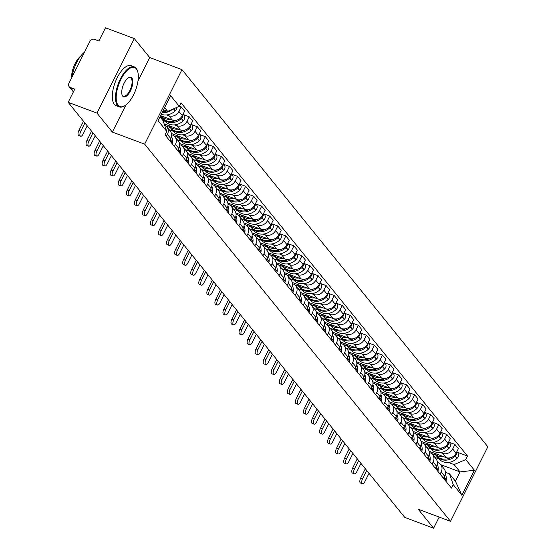 <?xml version="1.0" encoding="UTF-8"?>
<svg xmlns="http://www.w3.org/2000/svg" width="556" height="556" viewBox="0 0 556 556"><rect width="100%" height="100%" fill="white"/><g stroke="black" fill="none" stroke-linecap="round" stroke-linejoin="round"><path stroke-width="0.83" d="M134.302 38.579L96.98 113.111L68.159 102.332L404.789 517.421L433.604 528.2L418.223 509.233L450.513 521.313L487.841 446.774L181.979 69.625L149.682 57.546L134.302 38.579L105.487 27.8L98.878 40.991L94.388 39.316A3.419 3.002 -39 0 0 90.002 41.213L68.874 83.4A3.419 3.002 -39 0 0 69.118 86.632A3.419 3.002 -39 0 0 70.278 87.466L73.573 91.525M96.98 113.111L112.361 132.078L144.65 144.157L450.513 521.313M68.159 102.332L74.768 89.141L70.278 87.466M433.604 528.2L439.177 517.073M429.121 451.25L445.988 457.56A7.86 6.901 -39 0 0 456.087 453.196L458.366 448.65L454.954 444.446L452.681 448.991A7.86 6.901 141 0 1 442.583 453.362L440.331 452.514M441.186 471.954L444.591 476.151A7.86 6.901 -39 0 0 444.035 468.708L440.63 464.51A7.86 6.901 141 0 1 441.186 471.954L440.102 474.115M444.591 476.151L443.507 478.313M449.144 442.277L454.954 444.446M437.357 462.377L437.954 462.599A7.86 6.901 141 0 1 440.63 464.51M430.872 448.977L426.799 447.455M421.073 441.325L437.94 447.629A7.86 6.901 -39 0 0 448.032 443.264L450.311 438.719L446.906 434.521L444.626 439.066A7.86 6.901 141 0 1 434.535 443.431L432.276 442.59M435.459 468.381L436.536 466.22A7.86 6.901 -39 0 0 435.98 458.776L432.575 454.579A7.86 6.901 141 0 1 433.131 462.022L432.047 464.184M441.096 432.346L446.906 434.521M429.308 452.452L429.906 452.674A7.86 6.901 141 0 1 432.575 454.579M422.817 439.052L418.751 437.53M413.018 431.393L429.885 437.704A7.86 6.901 -39 0 0 439.984 433.339L442.263 428.787L438.851 424.589L436.578 429.135A7.86 6.901 141 0 1 426.48 433.499L424.228 432.658M427.404 458.457L428.488 456.295A7.86 6.901 -39 0 0 427.932 448.852L424.527 444.647A7.86 6.901 141 0 1 425.083 452.091L423.999 454.259M433.041 422.414L438.851 424.589M421.253 442.52L421.851 442.743A7.86 6.901 141 0 1 424.527 444.647M414.769 429.121L410.696 427.599M404.97 421.469L421.837 427.772A7.86 6.901 -39 0 0 431.929 423.408L434.208 418.863L430.803 414.665L428.523 419.21A7.86 6.901 141 0 1 418.432 423.575L416.173 422.727M419.356 448.525L420.433 446.364A7.86 6.901 -39 0 0 419.877 438.92L416.472 434.722A7.86 6.901 141 0 1 417.028 442.166L415.944 444.327M424.992 412.489L430.803 414.665M413.205 432.596L413.803 432.818A7.86 6.901 141 0 1 416.472 434.722M406.714 419.189L402.648 417.667M396.914 411.537L413.782 417.848A7.86 6.901 -39 0 0 423.88 413.483L426.153 408.931L422.748 404.733L420.475 409.279A7.86 6.901 141 0 1 410.377 413.643L408.118 412.802M411.301 438.601L412.385 436.439A7.86 6.901 -39 0 0 411.829 428.996L408.424 424.791A7.86 6.901 141 0 1 408.98 432.234L407.895 434.396M416.937 402.558L422.748 404.733M405.15 422.664L405.748 422.887A7.86 6.901 141 0 1 408.424 424.791M398.666 409.265L394.593 407.743M388.866 401.606L405.734 407.916A7.86 6.901 -39 0 0 415.825 403.552L418.105 399.006L414.7 394.802L412.42 399.354A7.86 6.901 141 0 1 402.329 403.719L400.07 402.871M403.246 428.669L404.33 426.508A7.86 6.901 -39 0 0 403.774 419.064L400.369 414.866A7.86 6.901 141 0 1 400.925 422.31L399.84 424.471M408.889 392.633L414.7 394.802M397.102 412.733L397.7 412.962A7.86 6.901 141 0 1 400.369 414.866M390.611 399.333L386.545 397.811M380.811 391.681L397.679 397.992A7.86 6.901 -39 0 0 407.777 393.62L410.05 389.075L406.644 384.877L404.372 389.422A7.86 6.901 141 0 1 394.273 393.787L392.015 392.946M395.198 418.744L396.282 416.583A7.86 6.901 -39 0 0 395.726 409.14L392.321 404.935A7.86 6.901 141 0 1 392.877 412.378L391.792 414.54M400.834 382.702L406.644 384.877M389.047 402.808L389.645 403.03A7.86 6.901 141 0 1 392.321 404.935M382.563 389.408L378.49 387.886M372.763 381.75L389.631 388.06A7.86 6.901 -39 0 0 399.722 383.696L402.002 379.15L398.596 374.946L396.317 379.491A7.86 6.901 141 0 1 386.225 383.862L383.967 383.014M387.143 408.813L388.227 406.651A7.86 6.901 -39 0 0 387.671 399.208L384.265 395.01A7.86 6.901 141 0 1 384.822 402.454L383.737 404.615M392.786 372.777L398.596 374.946M380.999 392.877L381.597 393.099A7.86 6.901 141 0 1 384.265 395.01M374.508 379.477L370.435 377.955M364.708 371.825L381.576 378.129A7.86 6.901 -39 0 0 391.674 373.764L393.947 369.219L390.541 365.021L388.269 369.566A7.86 6.901 141 0 1 378.17 373.931L375.912 373.09M379.095 398.888L380.179 396.72A7.86 6.901 -39 0 0 379.623 389.276L376.217 385.079A7.86 6.901 141 0 1 376.773 392.522L375.689 394.684M384.731 362.846L390.541 365.021M372.944 382.952L373.542 383.174A7.86 6.901 141 0 1 376.217 385.079M366.453 369.552L362.387 368.03M356.66 361.893L373.528 368.204A7.86 6.901 -39 0 0 383.619 363.839L385.899 359.294L382.493 355.089L380.214 359.635A7.86 6.901 141 0 1 370.122 364.006L367.863 363.158M371.04 388.957L372.124 386.795A7.86 6.901 -39 0 0 371.568 379.352L368.162 375.154A7.86 6.901 141 0 1 368.718 382.591L367.634 384.759M376.683 352.921L382.493 355.089M364.896 373.02L365.494 373.243A7.86 6.901 141 0 1 368.162 375.154M358.405 359.621L354.332 358.099M348.605 351.969L365.473 358.272A7.86 6.901 -39 0 0 375.571 353.908L377.844 349.363L374.438 345.165L372.166 349.71A7.86 6.901 141 0 1 362.067 354.075L359.808 353.234M362.992 379.025L364.076 376.864A7.86 6.901 -39 0 0 363.52 369.42L360.114 365.222A7.86 6.901 141 0 1 360.67 372.666L359.586 374.827M368.628 342.989L374.438 345.165M356.841 363.096L357.438 363.318A7.86 6.901 141 0 1 360.114 365.222M350.349 349.696L346.284 348.174M340.557 342.037L357.425 348.348A7.86 6.901 -39 0 0 367.516 343.983L369.796 339.431L366.39 335.233L364.11 339.779A7.86 6.901 141 0 1 354.019 344.143L351.76 343.302M354.936 369.101L356.021 366.939A7.86 6.901 -39 0 0 355.465 359.496L352.059 355.291A7.86 6.901 141 0 1 352.615 362.734L351.531 364.896M360.58 333.058L366.39 335.233M348.793 353.164L349.39 353.387A7.86 6.901 141 0 1 352.059 355.291M342.301 339.765L338.229 338.243M332.502 332.106L349.37 338.416A7.86 6.901 -39 0 0 359.468 334.052L361.741 329.506L358.335 325.302L356.062 329.854A7.86 6.901 141 0 1 345.964 334.219L343.705 333.371M346.888 359.169L347.973 357.008A7.86 6.901 -39 0 0 347.417 349.564L344.011 345.366A7.86 6.901 141 0 1 344.56 352.81L343.483 354.971M352.525 323.133L358.335 325.302M340.738 343.233L341.335 343.462A7.86 6.901 141 0 1 344.011 345.366M334.246 329.833L330.181 328.311M324.454 322.181L341.321 328.492A7.86 6.901 -39 0 0 351.413 324.127L353.692 319.575L350.287 315.377L348.007 319.922A7.86 6.901 141 0 1 337.909 324.287L335.657 323.446M338.833 349.244L339.918 347.083A7.86 6.901 -39 0 0 339.362 339.64L335.956 335.435A7.86 6.901 141 0 1 336.512 342.878L335.428 345.04M344.477 313.202L350.287 315.377M332.69 333.308L333.287 333.53A7.86 6.901 141 0 1 335.956 335.435M326.198 319.909L322.126 318.386M316.399 312.25L333.266 318.56A7.86 6.901 -39 0 0 343.365 314.196L345.637 309.65L342.232 305.446L339.952 309.998A7.86 6.901 141 0 1 329.861 314.362L327.602 313.514M330.785 339.313L331.869 337.151A7.86 6.901 -39 0 0 331.313 329.708L327.901 325.51A7.86 6.901 141 0 1 328.457 332.954L327.38 335.115M336.422 303.277L342.232 305.446M324.635 323.377L325.232 323.606A7.86 6.901 141 0 1 327.901 325.51M318.143 309.977L314.077 308.455M308.344 302.325L325.218 308.636A7.86 6.901 -39 0 0 335.31 304.264L337.589 299.719L334.184 295.521L331.904 300.066A7.86 6.901 141 0 1 321.806 304.431L319.554 303.59M322.73 329.388L323.814 327.227A7.86 6.901 -39 0 0 323.258 319.783L319.853 315.579A7.86 6.901 141 0 1 320.409 323.022L319.325 325.184M328.374 293.346L334.184 295.521M316.579 313.452L317.184 313.674A7.86 6.901 141 0 1 319.853 315.579M310.095 300.052L306.022 298.53M300.296 292.393L317.163 298.704A7.86 6.901 -39 0 0 327.262 294.339L329.534 289.794L326.129 285.589L323.849 290.135A7.86 6.901 141 0 1 313.758 294.506L311.499 293.658M314.682 319.457L315.766 317.295A7.86 6.901 -39 0 0 315.21 309.852L311.798 305.654A7.86 6.901 141 0 1 312.354 313.097L311.277 315.259M320.319 283.421L326.129 285.589M308.531 303.52L309.129 303.743A7.86 6.901 141 0 1 311.798 305.654M302.04 290.121L297.974 288.599M292.241 282.469L309.115 288.772A7.86 6.901 -39 0 0 319.207 284.408L321.486 279.863L318.081 275.665L315.801 280.21A7.86 6.901 141 0 1 305.703 284.575L303.451 283.734M306.627 309.532L307.711 307.364A7.86 6.901 -39 0 0 307.155 299.92L303.75 295.722A7.86 6.901 141 0 1 304.306 303.166L303.222 305.327M312.27 273.489L318.081 275.665M300.476 293.596L301.074 293.818A7.86 6.901 141 0 1 303.75 295.722M293.992 280.196L289.919 278.674M284.192 272.537L301.06 278.848A7.86 6.901 -39 0 0 311.158 274.483L313.431 269.938L310.026 265.733L307.746 270.279A7.86 6.901 141 0 1 297.655 274.643L295.396 273.802M298.579 299.601L299.656 297.439A7.86 6.901 -39 0 0 299.107 289.996L295.695 285.791A7.86 6.901 141 0 1 296.251 293.234L295.173 295.403M304.215 263.558L310.026 265.733M292.428 283.664L293.026 283.887A7.86 6.901 141 0 1 295.695 285.791M285.937 270.265L281.871 268.743M276.137 262.613L293.012 268.916A7.86 6.901 -39 0 0 303.103 264.552L305.383 260.006L301.971 255.809L299.698 260.354A7.86 6.901 141 0 1 289.6 264.719L287.348 263.871M290.524 289.669L291.608 287.508A7.86 6.901 -39 0 0 291.052 280.064L287.647 275.866A7.86 6.901 141 0 1 288.203 283.31L287.118 285.471M296.167 253.633L301.971 255.809M284.373 273.74L284.971 273.962A7.86 6.901 141 0 1 287.647 275.866M277.889 260.333L273.816 258.811M268.089 252.681L284.957 258.992A7.86 6.901 -39 0 0 295.048 254.627L297.328 250.075L293.922 245.877L291.643 250.422A7.86 6.901 141 0 1 281.551 254.787L279.293 253.946M282.476 279.744L283.553 277.583A7.86 6.901 -39 0 0 283.004 270.14L279.592 265.935A7.86 6.901 141 0 1 280.148 273.378L279.063 275.54M288.112 243.702L293.922 245.877M276.325 263.808L276.923 264.03A7.86 6.901 141 0 1 279.592 265.935M269.834 250.409L265.768 248.886M260.034 242.75L276.902 249.06A7.86 6.901 -39 0 0 287 244.696L289.28 240.15L285.867 235.946L283.595 240.498A7.86 6.901 141 0 1 273.496 244.862L271.245 244.014M274.421 269.813L275.505 267.651A7.86 6.901 -39 0 0 274.949 260.208L271.543 256.01A7.86 6.901 141 0 1 272.099 263.454L271.015 265.615M280.057 233.777L285.867 235.946M268.27 253.877L268.868 254.106A7.86 6.901 141 0 1 271.543 256.01M261.786 240.477L257.713 238.955M251.986 232.825L268.854 239.136A7.86 6.901 -39 0 0 278.945 234.764L281.225 230.219L277.819 226.021L275.54 230.566A7.86 6.901 141 0 1 265.448 234.931L263.19 234.09M266.373 259.888L267.45 257.727A7.86 6.901 -39 0 0 266.894 250.283L263.488 246.079A7.86 6.901 141 0 1 264.044 253.522L262.96 255.684M272.009 223.846L277.819 226.021M260.222 243.952L260.82 244.174A7.86 6.901 141 0 1 263.488 246.079M253.731 230.552L249.665 229.03M243.931 222.893L260.799 229.204A7.86 6.901 -39 0 0 270.897 224.839L273.177 220.294L269.764 216.089L267.492 220.642A7.86 6.901 141 0 1 257.393 225.006L255.141 224.158M258.318 249.957L259.402 247.795A7.86 6.901 -39 0 0 258.846 240.352L255.44 236.154A7.86 6.901 141 0 1 255.996 243.597L254.912 245.759M263.954 213.921L269.764 216.089M252.167 234.02L252.765 234.25A7.86 6.901 141 0 1 255.44 236.154M245.682 220.621L241.61 219.099M235.883 212.969L252.751 219.279A7.86 6.901 -39 0 0 262.842 214.908L265.122 210.363L261.716 206.165L259.437 210.71A7.86 6.901 141 0 1 249.345 215.075L247.086 214.234M250.269 240.032L251.347 237.864A7.86 6.901 -39 0 0 250.791 230.427L247.385 226.222A7.86 6.901 141 0 1 247.941 233.666L246.857 235.827M255.906 203.989L261.716 206.165M244.119 224.096L244.716 224.318A7.86 6.901 141 0 1 247.385 226.222M237.627 210.696L233.562 209.174M227.828 203.037L244.696 209.348A7.86 6.901 -39 0 0 254.794 204.983L257.067 200.438L253.661 196.233L251.388 200.779A7.86 6.901 141 0 1 241.29 205.15L239.038 204.302M242.214 230.101L243.299 227.939A7.86 6.901 -39 0 0 242.743 220.496L239.337 216.298A7.86 6.901 141 0 1 239.893 223.741L238.809 225.903M247.851 194.065L253.661 196.233M236.064 214.164L236.661 214.387A7.86 6.901 141 0 1 239.337 216.298M229.579 200.765L225.507 199.243M219.78 193.113L236.647 199.416A7.86 6.901 -39 0 0 246.739 195.052L249.018 190.506L245.613 186.309L243.333 190.854A7.86 6.901 141 0 1 233.242 195.219L230.983 194.378M234.159 220.169L235.244 218.008A7.86 6.901 -39 0 0 234.688 210.564L231.282 206.366A7.86 6.901 141 0 1 231.838 213.81L230.754 215.971M239.803 184.133L245.613 186.309M228.016 204.24L228.613 204.462A7.86 6.901 141 0 1 231.282 206.366M221.524 190.84L217.459 189.318M211.725 183.181L228.592 189.492A7.86 6.901 -39 0 0 238.691 185.127L240.963 180.575L237.558 176.377L235.285 180.922A7.86 6.901 141 0 1 225.187 185.287L222.928 184.446M226.111 210.244L227.195 208.083A7.86 6.901 -39 0 0 226.639 200.64L223.234 196.435A7.86 6.901 141 0 1 223.79 203.878L222.706 206.047M231.748 174.202L237.558 176.377M219.961 194.308L220.558 194.53A7.86 6.901 141 0 1 223.234 196.435M213.476 180.909L209.403 179.386M203.677 173.25L220.544 179.56A7.86 6.901 -39 0 0 230.636 175.196L232.915 170.65L229.51 166.452L227.23 170.998A7.86 6.901 141 0 1 217.139 175.362L214.88 174.514M218.056 200.313L219.14 198.151A7.86 6.901 -39 0 0 218.584 190.708L215.179 186.51A7.86 6.901 141 0 1 215.735 193.954L214.651 196.115M223.7 164.277L229.51 166.452M211.912 184.383L212.51 184.606A7.86 6.901 141 0 1 215.179 186.51M205.421 170.977L201.348 169.455M195.622 163.325L212.489 169.636A7.86 6.901 -39 0 0 222.588 165.271L224.86 160.719L221.455 156.521L219.182 161.066A7.86 6.901 141 0 1 209.084 165.431L206.825 164.59M210.008 190.388L211.092 188.227A7.86 6.901 -39 0 0 210.536 180.783L207.131 176.579A7.86 6.901 141 0 1 207.687 184.022L206.603 186.184M215.645 154.346L221.455 156.521M203.857 174.452L204.455 174.674A7.86 6.901 141 0 1 207.131 176.579M197.366 161.052L193.3 159.53M187.574 153.393L204.441 159.704A7.86 6.901 -39 0 0 214.533 155.339L216.812 150.794L213.407 146.589L211.127 151.142A7.86 6.901 141 0 1 201.036 155.506L198.777 154.658M201.953 180.457L203.037 178.295A7.86 6.901 -39 0 0 202.481 170.852L199.076 166.654A7.86 6.901 141 0 1 199.632 174.097L198.548 176.259M207.596 144.421L213.407 146.589M195.809 164.52L196.407 164.75A7.86 6.901 141 0 1 199.076 166.654M189.318 151.121L185.245 149.599M179.518 143.469L196.386 149.779A7.86 6.901 -39 0 0 206.484 145.408L208.757 140.863L205.352 136.665L203.079 141.21A7.86 6.901 141 0 1 192.981 145.575L190.722 144.734M193.905 170.532L194.989 168.371A7.86 6.901 -39 0 0 194.433 160.927L191.028 156.722A7.86 6.901 141 0 1 191.584 164.166L190.5 166.327M199.541 134.489L205.352 136.665M187.754 154.596L188.352 154.818A7.86 6.901 141 0 1 191.028 156.722M181.263 141.196L177.197 139.674M171.47 133.537L188.338 139.848A7.86 6.901 -39 0 0 198.429 135.483L200.709 130.938L197.304 126.733L195.024 131.279A7.86 6.901 141 0 1 184.933 135.65L182.674 134.802M185.85 160.601L186.934 158.439A7.86 6.901 -39 0 0 186.378 150.996L182.973 146.798A7.86 6.901 141 0 1 183.529 154.241L182.444 156.403M191.493 124.565L197.304 126.733M179.706 144.664L180.304 144.887A7.86 6.901 141 0 1 182.973 146.798M173.215 131.265L169.142 129.743M164.159 123.891L180.283 129.916A7.86 6.901 -39 0 0 190.381 125.552L192.654 121.006L189.249 116.809L186.976 121.354A7.86 6.901 141 0 1 176.877 125.719L174.619 124.878M177.802 150.676L178.886 148.508A7.86 6.901 -39 0 0 178.33 141.064L174.925 136.866A7.86 6.901 141 0 1 175.474 144.31L174.396 146.471M183.438 114.633L189.249 116.809M171.651 134.74L172.249 134.962A7.86 6.901 141 0 1 174.925 136.866M165.16 121.34L162.95 120.513M160.601 115.641L172.235 119.992A7.86 6.901 -39 0 0 182.326 115.627L184.606 111.082L181.2 106.877L178.921 111.422A7.86 6.901 141 0 1 168.829 115.794L166.571 114.946M169.747 140.744L170.831 138.583A7.86 6.901 -39 0 0 170.275 131.14L166.869 126.942A7.86 6.901 141 0 1 167.425 134.378L166.341 136.547M179.359 106.189L181.2 106.877M164.618 125.204A7.86 6.901 141 0 1 166.869 126.942M440.79 464.705L460.048 471.905L454.113 464.587L448.379 462.446M438.92 458.908L434.855 457.386M445.412 472.308L449.484 473.83L455.42 481.148L460.048 471.905L474.414 470.251L461.876 495.292L453.203 484.603L449.484 473.83M159.989 116.857L163.026 120.603L166.744 131.376L164.993 134.879L451.451 488.105L453.203 484.603M166.744 131.376L158.078 120.687L170.616 95.639L179.289 106.335L167.655 111.36L164.618 107.614M454.113 464.587L465.74 459.555L467.499 456.052L181.041 102.832L179.289 106.335M465.74 459.555L474.414 470.251M181.979 69.625L144.65 144.157M149.682 57.546L138.006 80.863M125.962 104.917L112.361 132.078M163.52 109.817L167.655 111.36M457.199 452.202L467.499 456.052M461.876 495.292L455.42 481.148M366.703 470.466L362.588 478.688A3.843 1.64 110.5 0 0 362.401 483.72A3.843 1.64 110.5 0 0 364.91 481.552L369.024 473.33M362.401 483.72L360.517 483.018A3.843 1.64 -69.5 0 1 360.705 477.986L365.32 468.764M444.008 478.924A4.316 3.788 -39 0 0 444.327 477.694L444.355 477.465A12.99 11.398 -39 0 0 444.411 476.506M445.307 474.011A12.99 11.398 141 0 1 446.239 479.793L446.211 480.016A4.316 3.788 141 0 1 445.891 481.253M436.404 455.781A12.99 11.398 -39 0 0 436.801 456.302A12.99 11.398 -39 0 0 455.051 456.101L455.232 455.934A4.316 3.788 -39 0 0 456.587 452.195M456.817 451.736L457.755 452.883A4.316 3.788 141 0 1 457.115 458.255L456.935 458.422A12.99 11.398 141 0 1 438.684 458.624L436.801 456.302M435.897 455.183L431.498 453.543M450.436 457.748A12.99 11.398 141 0 1 435.973 455.288L434.264 453.175A12.99 11.398 141 0 0 443.883 456.768M358.655 460.535L354.533 468.764A3.843 1.64 110.5 0 0 354.346 473.795A3.843 1.64 110.5 0 0 356.855 471.627L360.976 463.398M354.346 473.795L352.469 473.093A3.843 1.64 -69.5 0 1 352.65 468.055L357.272 458.832M435.953 469A4.316 3.788 -39 0 0 436.279 467.77L436.3 467.54A12.99 11.398 -39 0 0 436.363 466.574M437.259 464.079A12.99 11.398 141 0 1 438.184 469.862L438.163 470.091A4.316 3.788 141 0 1 437.836 471.321M428.356 445.849A12.99 11.398 -39 0 0 428.752 446.378A12.99 11.398 -39 0 0 447.003 446.176L447.177 446.002A4.316 3.788 -39 0 0 448.532 442.27M448.768 441.805L449.7 442.958A4.316 3.788 141 0 1 449.06 448.324L448.887 448.497A12.99 11.398 141 0 1 430.636 448.699L428.752 446.378M427.842 445.259L423.45 443.612M442.388 447.816A12.99 11.398 141 0 1 427.925 445.356L426.216 443.243A12.99 11.398 141 0 0 435.828 446.843M350.6 450.61L346.485 458.832A3.843 1.64 110.5 0 0 346.298 463.864A3.843 1.64 110.5 0 0 348.807 461.695L352.921 453.474M346.298 463.864L344.414 463.162A3.843 1.64 -69.5 0 1 344.602 458.13L349.217 448.9M427.905 459.068A4.316 3.788 -39 0 0 428.224 457.838L428.252 457.609A12.99 11.398 -39 0 0 428.308 456.65M429.204 454.155A12.99 11.398 141 0 1 430.135 459.937L430.108 460.159A4.316 3.788 141 0 1 429.788 461.397M420.301 435.925A12.99 11.398 -39 0 0 420.697 436.446A12.99 11.398 -39 0 0 438.948 436.245L439.122 436.071A4.316 3.788 -39 0 0 440.484 432.339M440.713 431.873L441.652 433.027A4.316 3.788 141 0 1 441.012 438.399L440.832 438.566A12.99 11.398 141 0 1 422.581 438.767L420.697 436.446M419.794 435.327L415.395 433.687M434.333 437.892A12.99 11.398 141 0 1 419.87 435.424L418.161 433.319M427.779 436.912A12.99 11.398 141 0 1 418.168 433.319M342.552 440.679L338.43 448.9A3.843 1.64 110.5 0 0 338.243 453.939A3.843 1.64 110.5 0 0 340.752 451.771L344.873 443.542M338.243 453.939L336.359 453.23A3.843 1.64 -69.5 0 1 336.547 448.199L341.169 438.976M419.849 449.144A4.316 3.788 -39 0 0 420.176 447.914L420.197 447.684A12.99 11.398 -39 0 0 420.26 446.718M421.156 444.223A12.99 11.398 141 0 1 422.08 450.006L422.06 450.235A4.316 3.788 141 0 1 421.733 451.465M412.253 425.993A12.99 11.398 -39 0 0 412.649 426.515A12.99 11.398 -39 0 0 430.9 426.313L431.074 426.146A4.316 3.788 -39 0 0 432.429 422.414M432.665 421.948L433.597 423.102A4.316 3.788 141 0 1 432.957 428.467L432.783 428.641A12.99 11.398 141 0 1 414.533 428.843L412.649 426.515M411.739 425.403L407.346 423.755M426.285 427.96A12.99 11.398 141 0 1 411.822 425.5L410.106 423.387A12.99 11.398 141 0 0 419.724 426.987M334.497 430.747L330.382 438.976A3.843 1.64 110.5 0 0 330.195 444.008A3.843 1.64 110.5 0 0 332.703 441.839L336.818 433.617M330.195 444.008L328.311 443.306A3.843 1.64 -69.5 0 1 328.499 438.274L333.113 429.044M411.801 439.212A4.316 3.788 -39 0 0 412.121 437.982L412.149 437.753A12.99 11.398 -39 0 0 412.204 436.794M413.101 434.299A12.99 11.398 141 0 1 414.032 440.074L414.005 440.303A4.316 3.788 141 0 1 413.685 441.533M404.198 416.069A12.99 11.398 -39 0 0 404.594 416.59A12.99 11.398 -39 0 0 422.845 416.388L423.019 416.215A4.316 3.788 -39 0 0 424.381 412.482M424.61 412.017L425.548 413.171A4.316 3.788 141 0 1 424.902 418.543L424.728 418.71A12.99 11.398 141 0 1 406.478 418.911L404.594 416.59M403.691 415.471L399.291 413.824M418.23 418.036A12.99 11.398 141 0 1 403.767 415.568L402.057 413.462A12.99 11.398 141 0 0 411.676 417.056M326.448 420.822L322.327 429.044A3.843 1.64 110.5 0 0 322.139 434.083A3.843 1.64 110.5 0 0 324.648 431.908L328.77 423.686M322.139 434.083L320.256 433.374A3.843 1.64 -69.5 0 1 320.444 428.342L325.065 419.12M403.746 429.288A4.316 3.788 -39 0 0 404.073 428.05L404.094 427.828A12.99 11.398 -39 0 0 404.156 426.862M405.053 424.367A12.99 11.398 141 0 1 405.977 430.149L405.956 430.379A4.316 3.788 141 0 1 405.63 431.609M396.15 406.137A12.99 11.398 -39 0 0 396.546 406.658A12.99 11.398 -39 0 0 414.797 406.457L414.971 406.29A4.316 3.788 -39 0 0 416.326 402.551M416.562 402.092L417.493 403.239A4.316 3.788 141 0 1 416.854 408.611L416.68 408.785A12.99 11.398 141 0 1 398.43 408.987L396.546 406.658M395.636 405.546L391.236 403.899M410.182 408.104A12.99 11.398 141 0 1 395.719 405.644L394.002 403.531A12.99 11.398 141 0 0 403.621 407.131M136.366 68.874A20.85 8.882 110.5 0 0 120.965 79.299A20.85 8.882 110.5 0 0 118.157 105.251A20.85 8.882 110.5 0 0 124.739 105.758A20.85 8.882 110.5 0 0 135.581 90.176A20.85 8.882 110.5 0 0 137.624 71.307A20.85 8.882 110.5 0 0 136.366 68.874M124.488 105.897A21.364 9.104 -69.5 0 1 124.238 106.05A21.364 9.104 -69.5 0 1 119.345 106.912A21.364 9.104 -69.5 0 1 117.497 105.536A21.364 9.104 -69.5 0 1 119.283 81.287A21.364 9.104 -69.5 0 1 134.309 66.894A21.364 9.104 -69.5 0 1 136.157 68.27A21.364 9.104 -69.5 0 1 137.443 70.751A21.364 9.104 -69.5 0 1 137.534 71.036M131.814 77.972A10.425 4.441 -69.5 0 1 130.41 90.948A10.425 4.441 -69.5 0 1 122.709 96.16A10.425 4.441 -69.5 0 1 122.077 94.944A10.425 4.441 -69.5 0 1 123.098 85.506A10.425 4.441 -69.5 0 1 128.519 77.715A10.425 4.441 -69.5 0 1 131.814 77.972M121.993 94.659A9.911 4.226 110.5 0 0 122.494 95.549A9.911 4.226 110.5 0 0 123.356 96.188A9.911 4.226 110.5 0 0 130.326 89.509A9.911 4.226 110.5 0 0 131.153 78.257A9.911 4.226 110.5 0 0 130.299 77.618A9.911 4.226 110.5 0 0 128.269 77.882M72.065 77.027A21.364 9.104 -69.5 0 1 84.498 52.194M71.613 77.923A15.38 6.554 -69.5 0 1 80.544 56.274M119.345 106.912L116.155 105.716A21.364 9.104 -69.5 0 1 114.307 104.34A21.364 9.104 -69.5 0 1 116.093 80.099A21.364 9.104 -69.5 0 1 131.126 65.698L134.309 66.894M318.393 410.891L314.272 419.12A3.843 1.64 110.5 0 0 314.091 424.152A3.843 1.64 110.5 0 0 316.6 421.983L320.715 413.754M314.091 424.152L312.208 423.45A3.843 1.64 -69.5 0 1 312.396 418.411L317.01 409.188M395.698 419.356A4.316 3.788 -39 0 0 396.018 418.126L396.046 417.897A12.99 11.398 -39 0 0 396.101 416.93M396.998 414.442A12.99 11.398 141 0 1 397.929 420.218L397.901 420.447A4.316 3.788 141 0 1 397.582 421.677M388.095 396.213A12.99 11.398 -39 0 0 388.491 396.734A12.99 11.398 -39 0 0 406.742 396.532L406.916 396.358A4.316 3.788 -39 0 0 408.278 392.626M408.507 392.161L409.438 393.314A4.316 3.788 141 0 1 408.799 398.68L408.625 398.854A12.99 11.398 141 0 1 390.375 399.055L388.491 396.734M387.588 395.615L383.188 393.968M402.127 398.179A12.99 11.398 141 0 1 387.664 395.712L385.954 393.599A12.99 11.398 141 0 0 395.573 397.199M310.345 400.966L306.224 409.188A3.843 1.64 110.5 0 0 306.036 414.22A3.843 1.64 110.5 0 0 308.545 412.052L312.667 403.83M306.036 414.22L304.153 413.518A3.843 1.64 -69.5 0 1 304.34 408.486L308.962 399.264M387.643 409.424A4.316 3.788 -39 0 0 387.97 408.194L387.991 407.972A12.99 11.398 -39 0 0 388.053 407.006M388.943 404.511A12.99 11.398 141 0 1 389.874 410.293L389.853 410.523A4.316 3.788 141 0 1 389.527 411.753M380.047 386.281A12.99 11.398 -39 0 0 380.443 386.802A12.99 11.398 -39 0 0 398.694 386.601L398.867 386.434A4.316 3.788 -39 0 0 400.223 382.695M400.459 382.236L401.39 383.383A4.316 3.788 141 0 1 400.751 388.755L400.577 388.922A12.99 11.398 141 0 1 382.326 389.124L380.443 386.802M379.533 385.683L375.133 384.043M394.079 388.248A12.99 11.398 141 0 1 379.616 385.788L377.899 383.675A12.99 11.398 141 0 0 387.518 387.268M302.29 391.035L298.169 399.264A3.843 1.64 110.5 0 0 297.988 404.295A3.843 1.64 110.5 0 0 300.497 402.127L304.612 393.898M297.988 404.295L296.105 403.593A3.843 1.64 -69.5 0 1 296.292 398.555L300.907 389.332M379.595 399.5A4.316 3.788 -39 0 0 379.915 398.27L379.943 398.04A12.99 11.398 -39 0 0 379.998 397.074M380.895 394.586A12.99 11.398 141 0 1 381.826 400.362L381.798 400.591A4.316 3.788 141 0 1 381.479 401.821M371.992 376.349A12.99 11.398 -39 0 0 372.388 376.878A12.99 11.398 -39 0 0 390.639 376.676L390.812 376.502A4.316 3.788 -39 0 0 392.175 372.77M392.404 372.305L393.335 373.458A4.316 3.788 141 0 1 392.696 378.824L392.522 378.997A12.99 11.398 141 0 1 374.271 379.199L372.388 376.878M371.484 375.759L367.085 374.112M386.024 378.316A12.99 11.398 141 0 1 371.561 375.856L369.851 373.743A12.99 11.398 141 0 0 379.47 377.343M294.242 381.11L290.121 389.332A3.843 1.64 110.5 0 0 289.933 394.364A3.843 1.64 110.5 0 0 292.442 392.195L296.563 383.974M289.933 394.364L288.05 393.662A3.843 1.64 -69.5 0 1 288.237 388.63L292.859 379.4M371.54 389.568A4.316 3.788 -39 0 0 371.867 388.338L371.888 388.109A12.99 11.398 -39 0 0 371.95 387.15M372.84 384.655A12.99 11.398 141 0 1 373.771 390.437L373.75 390.659A4.316 3.788 141 0 1 373.423 391.897M363.937 366.425A12.99 11.398 -39 0 0 364.333 366.946A12.99 11.398 -39 0 0 382.591 366.745L382.764 366.578A4.316 3.788 -39 0 0 384.12 362.839M384.356 362.38L385.287 363.527A4.316 3.788 141 0 1 384.648 368.899L384.474 369.066A12.99 11.398 141 0 1 366.223 369.267L364.333 366.946M363.429 365.827L359.03 364.187M377.969 368.392A12.99 11.398 141 0 1 363.513 365.931L361.796 363.819M371.415 367.412A12.99 11.398 141 0 1 361.803 363.819M286.187 371.179L282.066 379.407A3.843 1.64 110.5 0 0 281.885 384.439A3.843 1.64 110.5 0 0 284.394 382.271L288.508 374.042M281.885 384.439L280.002 383.73A3.843 1.64 -69.5 0 1 280.189 378.699L284.804 369.476M363.485 379.644A4.316 3.788 -39 0 0 363.812 378.414L363.832 378.184A12.99 11.398 -39 0 0 363.895 377.218M364.792 374.723A12.99 11.398 141 0 1 365.723 380.506L365.695 380.735A4.316 3.788 141 0 1 365.375 381.965M355.889 356.493A12.99 11.398 -39 0 0 356.285 357.022A12.99 11.398 -39 0 0 374.535 356.82L374.709 356.646A4.316 3.788 -39 0 0 376.071 352.914M376.301 352.448L377.232 353.602A4.316 3.788 141 0 1 376.593 358.967L376.419 359.141A12.99 11.398 141 0 1 358.168 359.343L356.285 357.022M355.381 355.903L350.982 354.255M369.921 358.46A12.99 11.398 141 0 1 355.458 356L353.748 353.887A12.99 11.398 141 0 0 363.36 357.487M278.139 361.254L274.018 369.476A3.843 1.64 110.5 0 0 273.83 374.508A3.843 1.64 110.5 0 0 276.339 372.339L280.46 364.117M273.83 374.508L271.947 373.806A3.843 1.64 -69.5 0 1 272.134 368.774L276.756 359.544M355.437 369.712A4.316 3.788 -39 0 0 355.764 368.482L355.784 368.253A12.99 11.398 -39 0 0 355.847 367.294M356.737 364.799A12.99 11.398 141 0 1 357.668 370.581L357.647 370.803A4.316 3.788 141 0 1 357.32 372.033M347.834 346.569A12.99 11.398 -39 0 0 348.23 347.09A12.99 11.398 -39 0 0 366.48 346.888L366.661 346.715A4.316 3.788 -39 0 0 368.016 342.982M368.246 342.517L369.184 343.671A4.316 3.788 141 0 1 368.545 349.043L368.371 349.21A12.99 11.398 141 0 1 350.12 349.411L348.23 347.09M347.326 345.971L342.927 344.331M361.866 348.536A12.99 11.398 141 0 1 347.41 346.068L345.693 343.962A12.99 11.398 141 0 0 355.312 347.556M270.084 351.322L265.963 359.544A3.843 1.64 110.5 0 0 265.782 364.583A3.843 1.64 110.5 0 0 268.291 362.415L272.405 354.186M265.782 364.583L263.898 363.874A3.843 1.64 -69.5 0 1 264.079 358.842L268.701 349.62M347.382 359.788A4.316 3.788 -39 0 0 347.708 358.55L347.729 358.328A12.99 11.398 -39 0 0 347.792 357.362M348.688 354.867A12.99 11.398 141 0 1 349.613 360.649L349.592 360.879A4.316 3.788 141 0 1 349.272 362.109M339.785 336.637A12.99 11.398 -39 0 0 340.182 337.158A12.99 11.398 -39 0 0 358.432 336.957L358.606 336.79A4.316 3.788 -39 0 0 359.968 333.051M360.198 332.592L361.129 333.746A4.316 3.788 141 0 1 360.49 339.111L360.316 339.285A12.99 11.398 141 0 1 342.065 339.487L340.182 337.158M339.278 336.046L334.879 334.399M353.818 338.604A12.99 11.398 141 0 1 339.355 336.144L337.645 334.031M347.257 337.631A12.99 11.398 141 0 1 337.652 334.038M262.029 341.391L257.914 349.62A3.843 1.64 110.5 0 0 257.727 354.652A3.843 1.64 110.5 0 0 260.236 352.483L264.357 344.254M257.727 354.652L255.843 353.95A3.843 1.64 -69.5 0 1 256.031 348.918L260.653 339.688M339.334 349.856A4.316 3.788 -39 0 0 339.66 348.626L339.681 348.397A12.99 11.398 -39 0 0 339.744 347.43M340.633 344.942A12.99 11.398 141 0 1 341.565 350.718L341.544 350.947A4.316 3.788 141 0 1 341.217 352.177M331.73 326.713A12.99 11.398 -39 0 0 332.127 327.234A12.99 11.398 -39 0 0 350.377 327.032L350.558 326.858A4.316 3.788 -39 0 0 351.913 323.126M352.143 322.661L353.081 323.814A4.316 3.788 141 0 1 352.441 329.187L352.261 329.354A12.99 11.398 141 0 1 334.01 329.555L332.127 327.234M331.223 326.115L326.824 324.468M345.762 328.679A12.99 11.398 141 0 1 331.306 326.212L329.59 324.106A12.99 11.398 141 0 0 339.209 327.699M253.981 331.466L249.859 339.688A3.843 1.64 110.5 0 0 249.679 344.727A3.843 1.64 110.5 0 0 252.181 342.552L256.302 334.33M249.679 344.727L247.795 344.018A3.843 1.64 -69.5 0 1 247.976 338.986L252.598 329.764M331.279 339.931A4.316 3.788 -39 0 0 331.605 338.694L331.626 338.472A12.99 11.398 -39 0 0 331.689 337.506M332.585 335.011A12.99 11.398 141 0 1 333.51 340.793L333.489 341.023A4.316 3.788 141 0 1 333.162 342.253M323.682 316.781A12.99 11.398 -39 0 0 324.078 317.302A12.99 11.398 -39 0 0 342.329 317.101L342.503 316.934A4.316 3.788 -39 0 0 343.865 313.195M344.094 312.736L345.026 313.883A4.316 3.788 141 0 1 344.386 319.255L344.213 319.429A12.99 11.398 141 0 1 325.962 319.63L324.078 317.302M323.175 316.19L318.776 314.543M337.714 318.748A12.99 11.398 141 0 1 323.251 316.288L321.542 314.175A12.99 11.398 141 0 0 331.154 317.775M245.926 321.535L241.811 329.764A3.843 1.64 110.5 0 0 241.624 334.795A3.843 1.64 110.5 0 0 244.133 332.627L248.254 324.398M241.624 334.795L239.74 334.093A3.843 1.64 -69.5 0 1 239.928 329.055L244.55 319.832M323.231 330A4.316 3.788 -39 0 0 323.55 328.77L323.578 328.54A12.99 11.398 -39 0 0 323.641 327.574M324.53 325.086A12.99 11.398 141 0 1 325.462 330.862L325.441 331.091A4.316 3.788 141 0 1 325.114 332.321M315.627 306.856A12.99 11.398 -39 0 0 316.023 307.378A12.99 11.398 -39 0 0 334.274 307.176L334.455 307.002A4.316 3.788 -39 0 0 335.81 303.27M336.039 302.805L336.978 303.958A4.316 3.788 141 0 1 336.338 309.324L336.158 309.497A12.99 11.398 141 0 1 317.907 309.699L316.023 307.378M315.12 306.259L310.721 304.612M329.659 308.823A12.99 11.398 141 0 1 315.203 306.356L313.487 304.243A12.99 11.398 141 0 0 323.105 307.843M237.878 311.61L233.756 319.832A3.843 1.64 110.5 0 0 233.576 324.864A3.843 1.64 110.5 0 0 236.078 322.695L240.199 314.474M233.576 324.864L231.692 324.162A3.843 1.64 -69.5 0 1 231.873 319.13L236.495 309.907M315.176 320.068A4.316 3.788 -39 0 0 315.502 318.838L315.523 318.609A12.99 11.398 -39 0 0 315.586 317.65M316.482 315.155A12.99 11.398 141 0 1 317.406 320.937L317.386 321.159A4.316 3.788 141 0 1 317.059 322.397M307.579 296.925A12.99 11.398 -39 0 0 307.975 297.446A12.99 11.398 -39 0 0 326.226 297.245L326.4 297.078A4.316 3.788 -39 0 0 327.755 293.339M327.991 292.88L328.923 294.027A4.316 3.788 141 0 1 328.283 299.399L328.109 299.566A12.99 11.398 141 0 1 309.859 299.767L307.975 297.446M307.065 296.327L302.672 294.687M321.611 298.892A12.99 11.398 141 0 1 307.148 296.431L305.439 294.319A12.99 11.398 141 0 0 315.05 297.912M229.823 301.679L225.708 309.907A3.843 1.64 110.5 0 0 225.521 314.939A3.843 1.64 110.5 0 0 228.03 312.771L232.151 304.542M225.521 314.939L223.637 314.237A3.843 1.64 -69.5 0 1 223.825 309.199L228.446 299.976M307.127 310.144A4.316 3.788 -39 0 0 307.447 308.914L307.475 308.684A12.99 11.398 -39 0 0 307.537 307.718M308.427 305.23A12.99 11.398 141 0 1 309.358 311.006L309.331 311.235A4.316 3.788 141 0 1 309.011 312.465M299.524 286.993A12.99 11.398 -39 0 0 299.92 287.521A12.99 11.398 -39 0 0 318.171 287.32L318.352 287.146A4.316 3.788 -39 0 0 319.707 283.414M319.936 282.948L320.875 284.102A4.316 3.788 141 0 1 320.235 289.467L320.054 289.641A12.99 11.398 141 0 1 301.804 289.843L299.92 287.521M299.017 286.403L294.617 284.755M313.556 288.96A12.99 11.398 141 0 1 299.093 286.5L297.384 284.387A12.99 11.398 141 0 0 307.002 287.987M221.774 291.754L217.653 299.976A3.843 1.64 110.5 0 0 217.465 305.008A3.843 1.64 110.5 0 0 219.974 302.839L224.096 294.617M217.465 305.008L215.589 304.306A3.843 1.64 -69.5 0 1 215.77 299.274L220.391 290.044M299.072 300.212A4.316 3.788 -39 0 0 299.399 298.982L299.42 298.753A12.99 11.398 -39 0 0 299.482 297.794M300.379 295.299A12.99 11.398 141 0 1 301.303 301.081L301.282 301.303A4.316 3.788 141 0 1 300.956 302.54M291.476 277.069A12.99 11.398 -39 0 0 291.872 277.59A12.99 11.398 -39 0 0 310.123 277.388L310.297 277.215A4.316 3.788 -39 0 0 311.652 273.482M311.888 273.017L312.82 274.171A4.316 3.788 141 0 1 312.18 279.543L312.006 279.71A12.99 11.398 141 0 1 293.756 279.911L291.872 277.59M290.962 276.471L286.569 274.831M305.508 279.036A12.99 11.398 141 0 1 291.045 276.575L289.335 274.462A12.99 11.398 141 0 0 298.947 278.056M213.719 281.822L209.605 290.051A3.843 1.64 110.5 0 0 209.417 295.083A3.843 1.64 110.5 0 0 211.926 292.915L216.048 284.686M209.417 295.083L207.534 294.374A3.843 1.64 -69.5 0 1 207.722 289.342L212.343 280.12M291.024 290.288A4.316 3.788 -39 0 0 291.344 289.057L291.372 288.828A12.99 11.398 -39 0 0 291.427 287.862M292.324 285.367A12.99 11.398 141 0 1 293.255 291.149L293.227 291.379A4.316 3.788 141 0 1 292.908 292.609M283.421 267.137A12.99 11.398 -39 0 0 283.817 267.658A12.99 11.398 -39 0 0 302.068 267.457L302.249 267.29A4.316 3.788 -39 0 0 303.604 263.558M303.833 263.092L304.771 264.246A4.316 3.788 141 0 1 304.132 269.611L303.951 269.785A12.99 11.398 141 0 1 285.701 269.987L283.817 267.658M282.914 266.546L278.514 264.899M297.453 269.104A12.99 11.398 141 0 1 282.99 266.644L281.28 264.531M290.899 268.131A12.99 11.398 141 0 1 281.287 264.538M205.671 271.891L201.55 280.12A3.843 1.64 110.5 0 0 201.362 285.152A3.843 1.64 110.5 0 0 203.871 282.983L207.993 274.761M201.362 285.152L199.486 284.45A3.843 1.64 -69.5 0 1 199.667 279.418L204.288 270.188M282.969 280.356A4.316 3.788 -39 0 0 283.296 279.126L283.317 278.897A12.99 11.398 -39 0 0 283.379 277.937M284.276 275.442A12.99 11.398 141 0 1 285.2 281.218L285.179 281.447A4.316 3.788 141 0 1 284.853 282.677M275.373 257.213A12.99 11.398 -39 0 0 275.769 257.734A12.99 11.398 -39 0 0 294.02 257.532L294.193 257.358A4.316 3.788 -39 0 0 295.549 253.626M295.785 253.161L296.716 254.314A4.316 3.788 141 0 1 296.077 259.687L295.903 259.854A12.99 11.398 141 0 1 277.652 260.055L275.769 257.734M274.859 256.615L270.466 254.975M289.405 259.179A12.99 11.398 141 0 1 274.942 256.712L273.232 254.606A12.99 11.398 141 0 0 282.844 258.199M197.616 261.966L193.502 270.188A3.843 1.64 110.5 0 0 193.314 275.227A3.843 1.64 110.5 0 0 195.823 273.052L199.938 264.83M193.314 275.227L191.431 274.518A3.843 1.64 -69.5 0 1 191.618 269.486L196.233 260.264M274.921 270.431A4.316 3.788 -39 0 0 275.241 269.194L275.269 268.972A12.99 11.398 -39 0 0 275.324 268.006M276.221 265.511A12.99 11.398 141 0 1 277.152 271.293L277.124 271.523A4.316 3.788 141 0 1 276.805 272.753M267.318 247.281A12.99 11.398 -39 0 0 267.714 247.802A12.99 11.398 -39 0 0 285.965 247.601L286.145 247.434A4.316 3.788 -39 0 0 287.501 243.695M287.73 243.236L288.668 244.39A4.316 3.788 141 0 1 288.029 249.755L287.848 249.929A12.99 11.398 141 0 1 269.597 250.13L267.714 247.802M266.81 246.69L262.411 245.043M281.35 249.248A12.99 11.398 141 0 1 266.887 246.788L265.177 244.675A12.99 11.398 141 0 0 274.796 248.275M189.568 252.035L185.447 260.264A3.843 1.64 110.5 0 0 185.259 265.295A3.843 1.64 110.5 0 0 187.768 263.127L191.889 254.898M185.259 265.295L183.383 264.593A3.843 1.64 -69.5 0 1 183.563 259.562L188.185 250.332M266.866 260.5A4.316 3.788 -39 0 0 267.193 259.27L267.214 259.04A12.99 11.398 -39 0 0 267.276 258.074M268.173 255.586A12.99 11.398 141 0 1 269.097 261.362L269.076 261.591A4.316 3.788 141 0 1 268.75 262.821M259.27 237.356A12.99 11.398 -39 0 0 259.666 237.878A12.99 11.398 -39 0 0 277.917 237.676L278.09 237.502A4.316 3.788 -39 0 0 279.446 233.77M279.682 233.305L280.613 234.458A4.316 3.788 141 0 1 279.974 239.824L279.8 239.997A12.99 11.398 141 0 1 261.549 240.199L259.666 237.878M258.755 236.759L254.363 235.112M273.302 239.323A12.99 11.398 141 0 1 258.839 236.856L257.129 234.75M266.741 238.343A12.99 11.398 141 0 1 257.136 234.75M181.513 242.11L177.399 250.332A3.843 1.64 110.5 0 0 177.211 255.371A3.843 1.64 110.5 0 0 179.72 253.195L183.834 244.974M177.211 255.371L175.328 254.662A3.843 1.64 -69.5 0 1 175.515 249.63L180.13 240.407M258.818 250.568A4.316 3.788 -39 0 0 259.138 249.338L259.165 249.116A12.99 11.398 -39 0 0 259.221 248.15M260.118 245.655A12.99 11.398 141 0 1 261.049 251.437L261.021 251.666A4.316 3.788 141 0 1 260.701 252.897M251.215 227.425A12.99 11.398 -39 0 0 251.611 227.946A12.99 11.398 -39 0 0 269.862 227.745L270.035 227.578A4.316 3.788 -39 0 0 271.397 223.839M271.627 223.38L272.565 224.527A4.316 3.788 141 0 1 271.926 229.899L271.745 230.066A12.99 11.398 141 0 1 253.494 230.267L251.611 227.946M250.707 226.834L246.308 225.187M265.247 229.392A12.99 11.398 141 0 1 250.784 226.931L249.074 224.819A12.99 11.398 141 0 0 258.693 228.412M173.465 232.179L169.344 240.407A3.843 1.64 110.5 0 0 169.156 245.439A3.843 1.64 110.5 0 0 171.665 243.271L175.786 235.042M169.156 245.439L167.273 244.737A3.843 1.64 -69.5 0 1 167.46 239.699L172.082 230.476M250.763 240.644A4.316 3.788 -39 0 0 251.09 239.414L251.11 239.184A12.99 11.398 -39 0 0 251.173 238.218M252.07 235.73A12.99 11.398 141 0 1 252.994 241.506L252.973 241.735A4.316 3.788 141 0 1 252.646 242.965M243.167 217.493A12.99 11.398 -39 0 0 243.563 218.021A12.99 11.398 -39 0 0 261.813 217.82L261.987 217.646A4.316 3.788 -39 0 0 263.342 213.914M263.579 213.448L264.51 214.602A4.316 3.788 141 0 1 263.871 219.967L263.697 220.141A12.99 11.398 141 0 1 245.446 220.343L243.563 218.021M242.652 216.903L238.26 215.255M257.199 219.467A12.99 11.398 141 0 1 242.736 217L241.019 214.887A12.99 11.398 141 0 0 250.638 218.487M165.41 222.254L161.296 230.476A3.843 1.64 110.5 0 0 161.108 235.508A3.843 1.64 110.5 0 0 163.617 233.339L167.731 225.117M161.108 235.508L159.224 234.806A3.843 1.64 -69.5 0 1 159.412 229.774L164.027 220.551M242.715 230.712A4.316 3.788 -39 0 0 243.035 229.482L243.062 229.253A12.99 11.398 -39 0 0 243.118 228.294M244.014 225.799A12.99 11.398 141 0 1 244.946 231.581L244.918 231.803A4.316 3.788 141 0 1 244.598 233.04M235.112 207.569A12.99 11.398 -39 0 0 235.508 208.09A12.99 11.398 -39 0 0 253.758 207.888L253.932 207.722A4.316 3.788 -39 0 0 255.294 203.982M255.524 203.524L256.462 204.671A4.316 3.788 141 0 1 255.823 210.043L255.642 210.21A12.99 11.398 141 0 1 237.391 210.411L235.508 208.09M234.604 206.971L230.205 205.331M249.144 209.536A12.99 11.398 141 0 1 234.681 207.075L232.971 204.962A12.99 11.398 141 0 0 242.59 208.556M157.362 212.322L153.241 220.551A3.843 1.64 110.5 0 0 153.053 225.583A3.843 1.64 110.5 0 0 155.562 223.415L159.683 215.186M153.053 225.583L151.169 224.881A3.843 1.64 -69.5 0 1 151.357 219.842L155.979 210.62M234.66 220.788A4.316 3.788 -39 0 0 234.986 219.557L235.007 219.328A12.99 11.398 -39 0 0 235.07 218.362M235.966 215.867A12.99 11.398 141 0 1 236.891 221.649L236.87 221.879A4.316 3.788 141 0 1 236.543 223.109M227.063 197.637A12.99 11.398 -39 0 0 227.46 198.165A12.99 11.398 -39 0 0 245.71 197.964L245.884 197.79A4.316 3.788 -39 0 0 247.239 194.058M247.476 193.592L248.407 194.746A4.316 3.788 141 0 1 247.767 200.111L247.594 200.285A12.99 11.398 141 0 1 229.343 200.487L227.46 198.165M226.549 197.046L222.15 195.399M241.095 199.604A12.99 11.398 141 0 1 226.633 197.144L224.916 195.031M234.535 198.631A12.99 11.398 141 0 1 224.923 195.038M149.307 202.398L145.192 210.62A3.843 1.64 110.5 0 0 145.005 215.652A3.843 1.64 110.5 0 0 147.514 213.483L151.628 205.261M145.005 215.652L143.121 214.95A3.843 1.64 -69.5 0 1 143.309 209.918L147.924 200.688M226.612 210.856A4.316 3.788 -39 0 0 226.931 209.626L226.959 209.397A12.99 11.398 -39 0 0 227.015 208.437M227.911 205.942A12.99 11.398 141 0 1 228.843 211.725L228.815 211.947A4.316 3.788 141 0 1 228.495 213.184M219.008 187.713A12.99 11.398 -39 0 0 219.405 188.234A12.99 11.398 -39 0 0 237.655 188.032L237.829 187.858A4.316 3.788 -39 0 0 239.191 184.126M239.421 183.661L240.352 184.814A4.316 3.788 141 0 1 239.712 190.187L239.539 190.354A12.99 11.398 141 0 1 221.288 190.555L219.405 188.234M218.501 187.115L214.102 185.475M233.04 189.679A12.99 11.398 141 0 1 218.577 187.212L216.868 185.106A12.99 11.398 141 0 0 226.487 188.699M141.259 192.466L137.137 200.688A3.843 1.64 110.5 0 0 136.95 205.727A3.843 1.64 110.5 0 0 139.459 203.559L143.58 195.33M136.95 205.727L135.066 205.018A3.843 1.64 -69.5 0 1 135.254 199.986L139.876 190.764M218.557 200.931A4.316 3.788 -39 0 0 218.883 199.694L218.904 199.472A12.99 11.398 -39 0 0 218.967 198.506M219.856 196.011A12.99 11.398 141 0 1 220.788 201.793L220.767 202.023A4.316 3.788 141 0 1 220.44 203.253M210.96 177.781A12.99 11.398 -39 0 0 211.356 178.302A12.99 11.398 -39 0 0 229.607 178.101L229.781 177.934A4.316 3.788 -39 0 0 231.136 174.202M231.372 173.736L232.304 174.89A4.316 3.788 141 0 1 231.664 180.255L231.491 180.429A12.99 11.398 141 0 1 213.24 180.63L211.356 178.302M210.446 177.19L206.047 175.543M224.992 179.748A12.99 11.398 141 0 1 210.529 177.288L208.813 175.175A12.99 11.398 141 0 0 218.432 178.775M133.204 182.535L129.082 190.764A3.843 1.64 110.5 0 0 128.902 195.795A3.843 1.64 110.5 0 0 131.411 193.627L135.525 185.405M128.902 195.795L127.018 195.093A3.843 1.64 -69.5 0 1 127.206 190.062L131.821 180.832M210.509 191A4.316 3.788 -39 0 0 210.828 189.77L210.856 189.54A12.99 11.398 -39 0 0 210.912 188.581M211.808 186.086A12.99 11.398 141 0 1 212.739 191.862L212.712 192.091A4.316 3.788 141 0 1 212.392 193.321M202.905 167.856A12.99 11.398 -39 0 0 203.301 168.378A12.99 11.398 -39 0 0 221.552 168.176L221.726 168.002A4.316 3.788 -39 0 0 223.088 164.27M223.317 163.805L224.249 164.958A4.316 3.788 141 0 1 223.609 170.331L223.436 170.497A12.99 11.398 141 0 1 205.185 170.699L203.301 168.378M202.398 167.259L197.999 165.612M216.937 169.823A12.99 11.398 141 0 1 202.474 167.356L200.765 165.25M210.383 168.843A12.99 11.398 141 0 1 200.772 165.25M125.156 172.61L121.034 180.832A3.843 1.64 110.5 0 0 120.847 185.871A3.843 1.64 110.5 0 0 123.356 183.695L127.477 175.474M120.847 185.871L118.963 185.162A3.843 1.64 -69.5 0 1 119.151 180.13L123.773 170.907M202.453 181.075A4.316 3.788 -39 0 0 202.78 179.838L202.801 179.616A12.99 11.398 -39 0 0 202.864 178.65M203.753 176.155A12.99 11.398 141 0 1 204.684 181.937L204.664 182.166A4.316 3.788 141 0 1 204.337 183.397M194.85 157.925A12.99 11.398 -39 0 0 195.246 158.446A12.99 11.398 -39 0 0 213.504 158.245L213.678 158.078A4.316 3.788 -39 0 0 215.033 154.339M215.269 153.88L216.201 155.027A4.316 3.788 141 0 1 215.561 160.399L215.387 160.573A12.99 11.398 141 0 1 197.137 160.774L195.246 158.446M194.343 157.334L189.944 155.687M208.889 159.892A12.99 11.398 141 0 1 194.426 157.431L192.71 155.319A12.99 11.398 141 0 0 202.328 158.919M117.101 162.679L112.979 170.907A3.843 1.64 110.5 0 0 112.799 175.939A3.843 1.64 110.5 0 0 115.307 173.771L119.422 165.542M112.799 175.939L110.915 175.237A3.843 1.64 -69.5 0 1 111.103 170.199L115.717 160.976M194.398 171.144A4.316 3.788 -39 0 0 194.725 169.914L194.746 169.684A12.99 11.398 -39 0 0 194.808 168.718M195.705 166.23A12.99 11.398 141 0 1 196.636 172.006L196.609 172.235A4.316 3.788 141 0 1 196.289 173.465M186.802 148A12.99 11.398 -39 0 0 187.198 148.521A12.99 11.398 -39 0 0 205.449 148.32L205.623 148.146A4.316 3.788 -39 0 0 206.985 144.414M207.214 143.948L208.146 145.102A4.316 3.788 141 0 1 207.506 150.468L207.332 150.641A12.99 11.398 141 0 1 189.082 150.843L187.198 148.521M186.295 147.403L181.895 145.755M200.834 149.967A12.99 11.398 141 0 1 186.371 147.5L184.661 145.387A12.99 11.398 141 0 0 194.273 148.987M109.052 152.754L104.931 160.976A3.843 1.64 110.5 0 0 104.743 166.008A3.843 1.64 110.5 0 0 107.252 163.839L111.374 155.617M104.743 166.008L102.86 165.306A3.843 1.64 -69.5 0 1 103.048 160.274L107.669 151.051M186.35 161.212A4.316 3.788 -39 0 0 186.677 159.982L186.698 159.753A12.99 11.398 -39 0 0 186.76 158.794M187.65 156.299A12.99 11.398 141 0 1 188.581 162.081L188.56 162.31A4.316 3.788 141 0 1 188.234 163.54M178.747 138.069A12.99 11.398 -39 0 0 179.143 138.59A12.99 11.398 -39 0 0 197.394 138.388L197.575 138.222A4.316 3.788 -39 0 0 198.93 134.482M199.159 134.024L200.097 135.171A4.316 3.788 141 0 1 199.458 140.543L199.284 140.71A12.99 11.398 141 0 1 181.034 140.911L179.143 138.59M178.24 137.471L173.84 135.831M192.779 140.036A12.99 11.398 141 0 1 178.323 137.575L176.606 135.462A12.99 11.398 141 0 0 186.225 139.056M100.997 142.822L96.876 151.051A3.843 1.64 110.5 0 0 96.695 156.083A3.843 1.64 110.5 0 0 99.204 153.915L103.319 145.686M96.695 156.083L94.812 155.381A3.843 1.64 -69.5 0 1 95 150.342L99.614 141.12M178.295 151.288A4.316 3.788 -39 0 0 178.622 150.057L178.643 149.828A12.99 11.398 -39 0 0 178.705 148.862M179.602 146.374A12.99 11.398 141 0 1 180.533 152.149L180.505 152.379A4.316 3.788 141 0 1 180.186 153.609M170.699 128.137A12.99 11.398 -39 0 0 171.095 128.665A12.99 11.398 -39 0 0 189.346 128.464L189.52 128.29A4.316 3.788 -39 0 0 190.882 124.558M191.111 124.092L192.042 125.246A4.316 3.788 141 0 1 191.403 130.611L191.229 130.785A12.99 11.398 141 0 1 172.979 130.987L171.095 128.665M170.192 127.546L165.792 125.899M184.731 130.104A12.99 11.398 141 0 1 170.268 127.644L168.558 125.531M178.17 129.131A12.99 11.398 141 0 1 168.565 125.538M92.942 132.898L88.828 141.12A3.843 1.64 110.5 0 0 88.64 146.152A3.843 1.64 110.5 0 0 91.149 143.983L95.271 135.761M88.64 146.152L86.757 145.45A3.843 1.64 -69.5 0 1 86.944 140.418L91.566 131.188M170.247 141.356A4.316 3.788 -39 0 0 170.574 140.126L170.595 139.897A12.99 11.398 -39 0 0 170.657 138.937M171.547 136.442A12.99 11.398 141 0 1 172.478 142.225L172.457 142.447A4.316 3.788 141 0 1 172.131 143.684M162.644 118.213A12.99 11.398 -39 0 0 163.04 118.734A12.99 11.398 -39 0 0 181.291 118.532L181.471 118.359A4.316 3.788 -39 0 0 182.827 114.626M183.056 114.168L183.994 115.314A4.316 3.788 141 0 1 183.355 120.687L183.174 120.854A12.99 11.398 141 0 1 164.923 121.055L163.04 118.734M162.137 117.615L160.01 116.823M176.676 120.179A12.99 11.398 141 0 1 162.22 117.719L160.573 115.69A12.99 11.398 141 0 0 170.122 119.199M84.894 122.966L80.773 131.195A3.843 1.64 110.5 0 0 80.592 136.227A3.843 1.64 110.5 0 0 83.101 134.059L87.216 125.83M80.592 136.227L78.709 135.518A3.843 1.64 -69.5 0 1 78.889 130.486L83.511 121.264M162.123 112.604A12.99 11.398 -39 0 0 172.52 109.261M176.704 107.454A4.316 3.788 141 0 1 175.3 110.755L175.126 110.929A12.99 11.398 141 0 1 161.282 114.272M166.731 111.012A12.99 11.398 141 0 1 162.595 111.659M168.829 115.794L172.235 119.992M176.877 125.719L180.283 129.916M184.933 135.65L188.338 139.848M192.981 145.575L196.386 149.779M201.036 155.506L204.441 159.704M209.084 165.431L212.489 169.636M217.139 175.362L220.544 179.56M225.187 185.287L228.592 189.492M233.242 195.219L236.647 199.416M241.29 205.15L244.696 209.348M249.345 215.075L252.751 219.279M257.393 225.006L260.799 229.204M265.448 234.931L268.854 239.136M273.496 244.862L276.902 249.06M281.551 254.787L284.957 258.992M289.6 264.719L293.012 268.916M297.655 274.643L301.06 278.848M305.703 284.575L309.115 288.772M313.758 294.506L317.163 298.704M321.806 304.431L325.218 308.636M329.861 314.362L333.266 318.56M337.909 324.287L341.321 328.492M345.964 334.219L349.37 338.416M354.019 344.143L357.425 348.348M362.067 354.075L365.473 358.272M370.122 364.006L373.528 368.204M378.17 373.931L381.576 378.129M386.225 383.862L389.631 388.06M394.273 393.787L397.679 397.992M402.329 403.719L405.734 407.916M410.377 413.643L413.782 417.848M418.432 423.575L421.837 427.772M426.48 433.499L429.885 437.704M434.535 443.431L437.94 447.629M442.583 453.362L445.988 457.56M175.474 144.31L178.886 148.508M183.529 154.241L186.934 158.439M191.584 164.166L194.989 168.371M199.632 174.097L203.037 178.295M207.687 184.022L211.092 188.227M215.735 193.954L219.14 198.151M223.79 203.878L227.195 208.083M231.838 213.81L235.244 218.008M239.893 223.741L243.299 227.939M247.941 233.666L251.347 237.864M255.996 243.597L259.402 247.795M264.044 253.522L267.45 257.727M272.099 263.454L275.505 267.651M280.148 273.378L283.553 277.583M288.203 283.31L291.608 287.508M296.251 293.234L299.656 297.439M304.306 303.166L307.711 307.364M312.354 313.097L315.766 317.295M320.409 323.022L323.814 327.227M328.457 332.954L331.869 337.151M336.512 342.878L339.918 347.083M344.56 352.81L347.973 357.008M352.615 362.734L356.021 366.939M360.67 372.666L364.076 376.864M368.718 382.591L372.124 386.795M376.773 392.522L380.179 396.72M384.822 402.454L388.227 406.651M392.877 412.378L396.282 416.583M400.925 422.31L404.33 426.508M408.98 432.234L412.385 436.439M417.028 442.166L420.433 446.364M425.083 452.091L428.488 456.295M433.131 462.022L436.536 466.22M167.425 134.378L170.831 138.583M186.976 121.354L190.381 125.552M195.024 131.279L198.429 135.483M203.079 141.21L206.484 145.408M211.127 151.142L214.533 155.339M219.182 161.066L222.588 165.271M227.23 170.998L230.636 175.196M235.285 180.922L238.691 185.127M243.333 190.854L246.739 195.052M251.388 200.779L254.794 204.983M259.437 210.71L262.842 214.908M267.492 220.642L270.897 224.839M275.54 230.566L278.945 234.764M283.595 240.498L287 244.696M291.643 250.422L295.048 254.627M299.698 260.354L303.103 264.552M307.746 270.279L311.158 274.483M315.801 280.21L319.207 284.408M323.849 290.135L327.262 294.339M331.904 300.066L335.31 304.264M339.952 309.998L343.365 314.196M348.007 319.922L351.413 324.127M356.062 329.854L359.468 334.052M364.11 339.779L367.516 343.983M372.166 349.71L375.571 353.908M380.214 359.635L383.619 363.839M388.269 369.566L391.674 373.764M396.317 379.491L399.722 383.696M404.372 389.422L407.777 393.62M412.42 399.354L415.825 403.552M420.475 409.279L423.88 413.483M428.523 419.21L431.929 423.408M436.578 429.135L439.984 433.339M444.626 439.066L448.032 443.264M452.681 448.991L456.087 453.196M178.921 111.422L182.326 115.627M360.705 477.986L362.588 478.688M444.327 477.694L446.211 480.016M444.355 477.465L446.239 479.793M455.051 456.101L456.935 458.422M455.232 455.934L457.115 458.255M352.65 468.055L354.533 468.764M436.279 467.77L438.163 470.091M436.3 467.54L438.184 469.862M447.003 446.176L448.887 448.497M447.177 446.002L449.06 448.324M344.602 458.13L346.485 458.832M428.224 457.838L430.108 460.159M428.252 457.609L430.135 459.937M438.948 436.245L440.832 438.566M439.122 436.071L441.012 438.399M336.547 448.199L338.43 448.9M420.176 447.914L422.06 450.235M420.197 447.684L422.08 450.006M430.9 426.313L432.783 428.641M431.074 426.146L432.957 428.467M328.499 438.274L330.382 438.976M412.121 437.982L414.005 440.303M412.149 437.753L414.032 440.074M422.845 416.388L424.728 418.71M423.019 416.215L424.902 418.543M320.444 428.342L322.327 429.044M404.073 428.05L405.956 430.379M404.094 427.828L405.977 430.149M414.797 406.457L416.68 408.785M414.971 406.29L416.854 408.611M312.396 418.411L314.272 419.12M396.018 418.126L397.901 420.447M396.046 417.897L397.929 420.218M406.742 396.532L408.625 398.854M406.916 396.358L408.799 398.68M304.34 408.486L306.224 409.188M387.97 408.194L389.853 410.523M387.991 407.972L389.874 410.293M398.694 386.601L400.577 388.922M398.867 386.434L400.751 388.755M296.292 398.555L298.169 399.264M379.915 398.27L381.798 400.591M379.943 398.04L381.826 400.362M390.639 376.676L392.522 378.997M390.812 376.502L392.696 378.824M288.237 388.63L290.121 389.332M371.867 388.338L373.75 390.659M371.888 388.109L373.771 390.437M382.591 366.745L384.474 369.066M382.764 366.578L384.648 368.899M280.189 378.699L282.066 379.407M363.812 378.414L365.695 380.735M363.832 378.184L365.723 380.506M374.535 356.82L376.419 359.141M374.709 356.646L376.593 358.967M272.134 368.774L274.018 369.476M355.764 368.482L357.647 370.803M355.784 368.253L357.668 370.581M366.48 346.888L368.371 349.21M366.661 346.715L368.545 349.043M264.079 358.842L265.963 359.544M347.708 358.55L349.592 360.879M347.729 358.328L349.613 360.649M358.432 336.957L360.316 339.285M358.606 336.79L360.49 339.111M256.031 348.918L257.914 349.62M339.66 348.626L341.544 350.947M339.681 348.397L341.565 350.718M350.377 327.032L352.261 329.354M350.558 326.858L352.441 329.187M247.976 338.986L249.859 339.688M331.605 338.694L333.489 341.023M331.626 338.472L333.51 340.793M342.329 317.101L344.213 319.429M342.503 316.934L344.386 319.255M239.928 329.055L241.811 329.764M323.55 328.77L325.441 331.091M323.578 328.54L325.462 330.862M334.274 307.176L336.158 309.497M334.455 307.002L336.338 309.324M231.873 319.13L233.756 319.832M315.502 318.838L317.386 321.159M315.523 318.609L317.406 320.937M326.226 297.245L328.109 299.566M326.4 297.078L328.283 299.399M223.825 309.199L225.708 309.907M307.447 308.914L309.331 311.235M307.475 308.684L309.358 311.006M318.171 287.32L320.054 289.641M318.352 287.146L320.235 289.467M215.77 299.274L217.653 299.976M299.399 298.982L301.282 301.303M299.42 298.753L301.303 301.081M310.123 277.388L312.006 279.71M310.297 277.215L312.18 279.543M207.722 289.342L209.605 290.051M291.344 289.057L293.227 291.379M291.372 288.828L293.255 291.149M302.068 267.457L303.951 269.785M302.249 267.29L304.132 269.611M199.667 279.418L201.55 280.12M283.296 279.126L285.179 281.447M283.317 278.897L285.2 281.218M294.02 257.532L295.903 259.854M294.193 257.358L296.077 259.687M191.618 269.486L193.502 270.188M275.241 269.194L277.124 271.523M275.269 268.972L277.152 271.293M285.965 247.601L287.848 249.929M286.145 247.434L288.029 249.755M183.563 259.562L185.447 260.264M267.193 259.27L269.076 261.591M267.214 259.04L269.097 261.362M277.917 237.676L279.8 239.997M278.09 237.502L279.974 239.824M175.515 249.63L177.399 250.332M259.138 249.338L261.021 251.666M259.165 249.116L261.049 251.437M269.862 227.745L271.745 230.066M270.035 227.578L271.926 229.899M167.46 239.699L169.344 240.407M251.09 239.414L252.973 241.735M251.11 239.184L252.994 241.506M261.813 217.82L263.697 220.141M261.987 217.646L263.871 219.967M159.412 229.774L161.296 230.476M243.035 229.482L244.918 231.803M243.062 229.253L244.946 231.581M253.758 207.888L255.642 210.21M253.932 207.722L255.823 210.043M151.357 219.842L153.241 220.551M234.986 219.557L236.87 221.879M235.007 219.328L236.891 221.649M245.71 197.964L247.594 200.285M245.884 197.79L247.767 200.111M143.309 209.918L145.192 210.62M226.931 209.626L228.815 211.947M226.959 209.397L228.843 211.725M237.655 188.032L239.539 190.354M237.829 187.858L239.712 190.187M135.254 199.986L137.137 200.688M218.883 199.694L220.767 202.023M218.904 199.472L220.788 201.793M229.607 178.101L231.491 180.429M229.781 177.934L231.664 180.255M127.206 190.062L129.082 190.764M210.828 189.77L212.712 192.091M210.856 189.54L212.739 191.862M221.552 168.176L223.436 170.497M221.726 168.002L223.609 170.331M119.151 180.13L121.034 180.832M202.78 179.838L204.664 182.166M202.801 179.616L204.684 181.937M213.504 158.245L215.387 160.573M213.678 158.078L215.561 160.399M111.103 170.199L112.979 170.907M194.725 169.914L196.609 172.235M194.746 169.684L196.636 172.006M205.449 148.32L207.332 150.641M205.623 148.146L207.506 150.468M103.048 160.274L104.931 160.976M186.677 159.982L188.56 162.31M186.698 159.753L188.581 162.081M197.394 138.388L199.284 140.71M197.575 138.222L199.458 140.543M95 150.342L96.876 151.051M178.622 150.057L180.505 152.379M178.643 149.828L180.533 152.149M189.346 128.464L191.229 130.785M189.52 128.29L191.403 130.611M86.944 140.418L88.828 141.12M170.574 140.126L172.457 142.447M170.595 139.897L172.478 142.225M181.291 118.532L183.174 120.854M181.471 118.359L183.355 120.687M78.889 130.486L80.773 131.195M173.444 108.858L175.126 110.929M173.68 108.761L175.3 110.755M73.385 91.9L69.118 86.632M137.624 71.307L137.443 70.751M124.739 105.758L124.238 106.05"/></g></svg>
